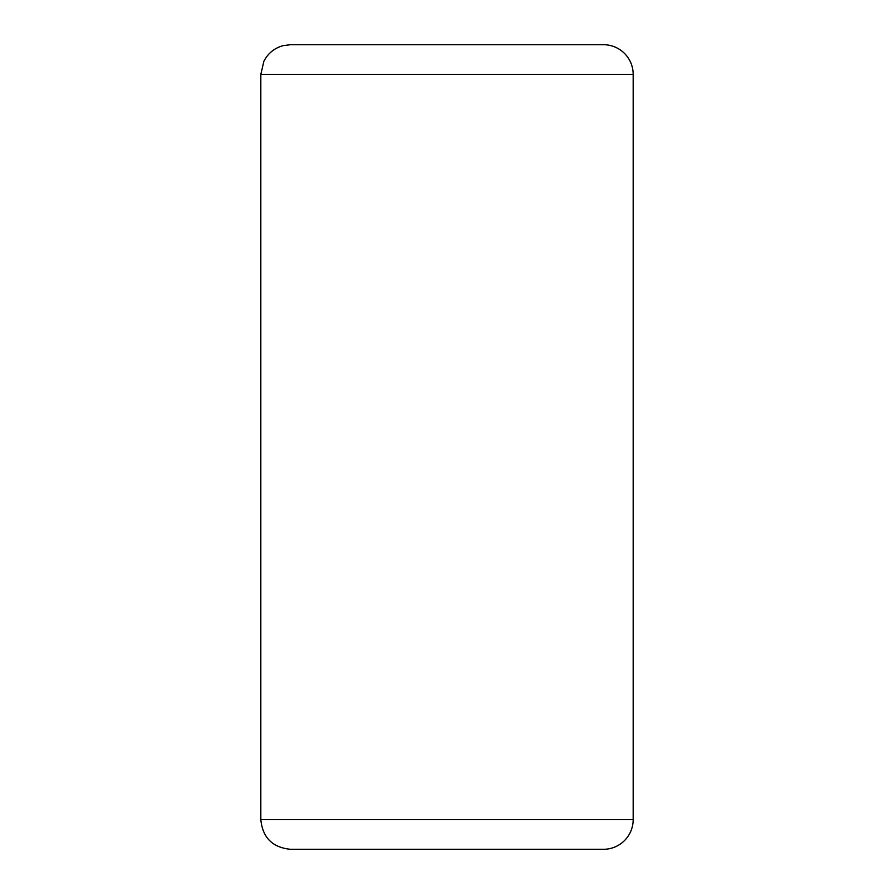 <?xml version="1.0" encoding="UTF-8"?>
<svg xmlns="http://www.w3.org/2000/svg" width="894" height="894" viewBox="0 0 894 894"><rect width="100%" height="100%" fill="white"/><g stroke="black" fill="none" stroke-linecap="round" stroke-linejoin="round"><path stroke-width="1.34" d="M260.825 819.597L260.825 74.403L633.175 74.403L633.175 819.597L260.825 819.597C262.59 837.633 272.491 847.534 290.539 849.3L603.461 849.3A29.703 29.703 0 0 0 633.175 819.597L633.175 74.403A29.703 29.703 0 0 0 603.461 44.7L453.683 44.7M603.461 44.7L290.539 44.7L283.152 45.639C274.424 48.052 267.999 53.294 263.853 61.34L260.825 74.403"/></g></svg>
